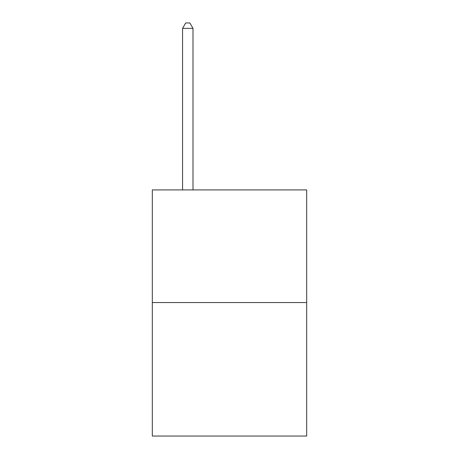 <?xml version="1.0" encoding="UTF-8"?>
<svg xmlns="http://www.w3.org/2000/svg" width="459" height="459" viewBox="0 0 459 459"><rect width="100%" height="100%" fill="white"/><g stroke="black" fill="none" stroke-linecap="round" stroke-linejoin="round"><path stroke-width="0.69" d="M306.681 302.55L306.681 189.911L152.319 189.911L152.319 436.05L306.681 436.05L306.681 302.55L152.319 302.55M192.998 189.911L192.998 28.372L182.567 28.372L182.567 189.911M182.567 28.372L185.694 22.95L189.865 22.95L192.998 28.372"/></g></svg>
